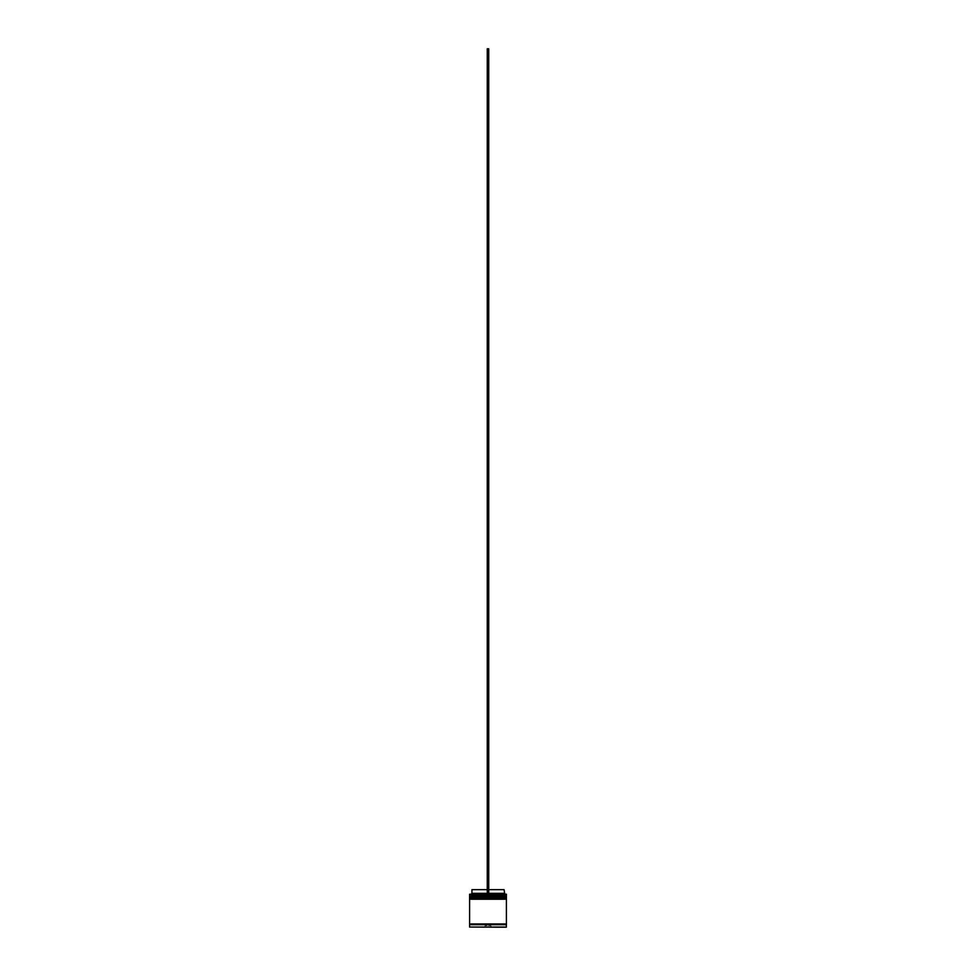 <?xml version="1.0" encoding="UTF-8"?>
<svg xmlns="http://www.w3.org/2000/svg" width="976" height="976" viewBox="0 0 976 976"><rect width="100%" height="100%" fill="white"/><g stroke="black" fill="none" stroke-linecap="round" stroke-linejoin="round"><path stroke-width="0.73" stroke-dasharray="4.88 3.66" d="M505.971 897.017L470.029 897.017L505.971 897.017L470.029 897.017L505.971 897.017L505.971 895.98L470.029 895.98L470.029 897.017M505.971 899.225L470.029 899.225L505.971 899.225L470.029 899.225L505.971 899.225L505.971 898.188L470.029 898.188L470.029 899.225M506.337 924.699L469.663 924.699L506.337 924.699M469.737 894.065L487.268 894.065L487.268 893.333L487.268 894.065L471.213 894.065L504.787 894.065L488.732 894.065L488.732 893.333L504.055 893.333M506.337 923.955L469.663 923.955L506.337 923.955M488.732 889.648L488.732 893.333L488.732 889.648L504.055 889.648M488.732 893.333L488.732 48.8L487.268 48.8L487.268 894.065L506.263 894.065M469.737 927.2L506.263 927.2M491.087 927.2L484.913 927.2L491.087 927.2L488 927.054L490.94 927.054L490.94 925.724L488 925.724L488 927.054L485.06 927.054L488 927.2L488 925.724L490.94 925.724L491.087 927.2M469.59 924.699L506.41 924.699M469.59 923.955L506.41 923.955M469.59 899.225L506.41 899.225M470.029 898.188L505.971 898.188M469.59 897.017L506.41 897.017M506.41 897.749L469.59 897.749M470.029 895.98L505.971 895.98M469.59 894.211L506.41 894.211M506.41 895.541L469.59 895.541M485.06 925.724L484.913 927.2L485.06 925.724L488 925.724L485.06 925.724M471.945 893.333L487.268 893.333L487.268 889.648L487.268 893.333M471.945 889.648L487.268 889.648M487.268 894.065L488.732 894.065M469.59 896.419L506.41 896.419M506.41 896.566L469.59 896.566M469.59 898.628L506.41 898.628M506.41 898.774L469.59 898.774M506.41 927.054L469.59 927.054"/><path stroke-width="1.46" d="M506.41 896.419L469.59 896.419L469.59 895.541L506.41 895.541L470.029 895.98L505.971 895.98L505.971 897.017M470.029 897.017L506.41 896.566M506.41 898.628L469.59 898.628L469.59 897.749L506.41 897.749L470.029 898.188L505.971 898.188L505.971 899.225M470.029 899.225L506.41 898.774M469.663 924.699L469.663 923.955M506.337 924.699L506.337 923.955M469.59 927.054L506.263 927.2L506.41 924.699L469.59 924.699L469.59 927.054L506.41 927.054M469.59 894.211L506.41 894.211L469.59 894.211L469.59 895.541M506.41 894.211L506.41 895.541M506.41 897.749L506.41 897.017L469.59 897.017L469.59 897.749M506.41 899.225L469.59 899.225L469.59 923.955L506.41 923.955L506.41 899.225M488.732 889.648L504.055 889.648L504.787 894.065M504.055 893.333L488.732 893.333M487.268 893.333L471.945 893.333L471.213 894.065M487.268 889.648L471.945 889.648L471.945 893.333M488.732 894.065L488.732 48.8L487.268 48.8L487.268 894.065"/></g></svg>
